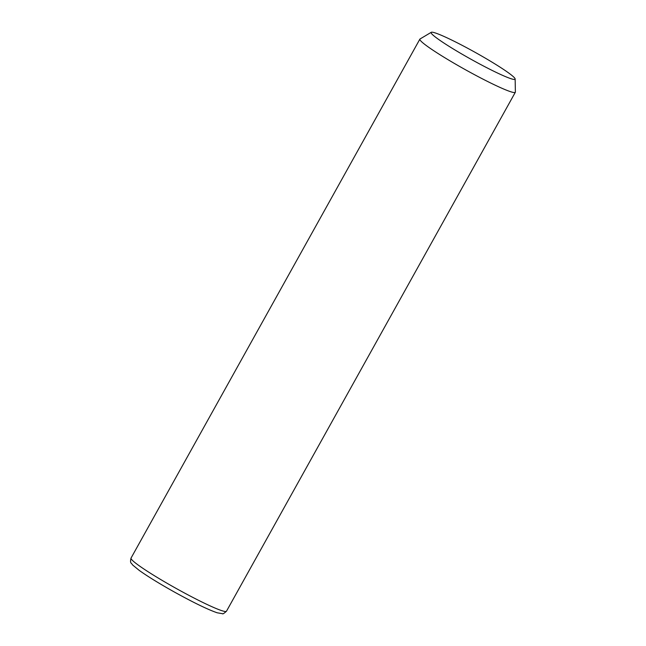 <?xml version="1.0" encoding="UTF-8"?>
<svg xmlns="http://www.w3.org/2000/svg" width="646" height="646" viewBox="0 0 646 646"><rect width="100%" height="100%" fill="white"/><g stroke="black" fill="none" stroke-linecap="round" stroke-linejoin="round"><path stroke-width="0.97" d="M515.145 78.998L515.379 92.039A54.619 4.57 -150.9 0 1 515.33 92.265A54.619 4.57 -150.9 0 1 465.839 69.954A54.619 4.57 -150.9 0 1 419.876 39.14A54.619 4.57 -150.9 0 1 420.045 38.978L431.253 32.3A48.062 4.021 -150.9 0 1 474.657 52.076A48.062 4.021 -150.9 0 1 515.145 78.998A48.062 4.021 -150.9 0 1 471.556 59.561A48.062 4.021 -150.9 0 1 431.253 32.3M515.33 92.265L226.488 611.213A54.619 4.57 -150.9 0 1 176.996 588.902A54.619 4.57 -150.9 0 1 131.033 558.087L419.876 39.14M226.488 611.213C223.968 613.458 222.66 614.289 222.539 613.7L217.177 612.788C207.955 609.606 193.905 602.799 175.018 592.382C159.861 583.919 147.934 576.603 139.253 570.418L132.624 564.975C131.308 562.585 129.781 563.724 131.033 558.087"/></g></svg>
